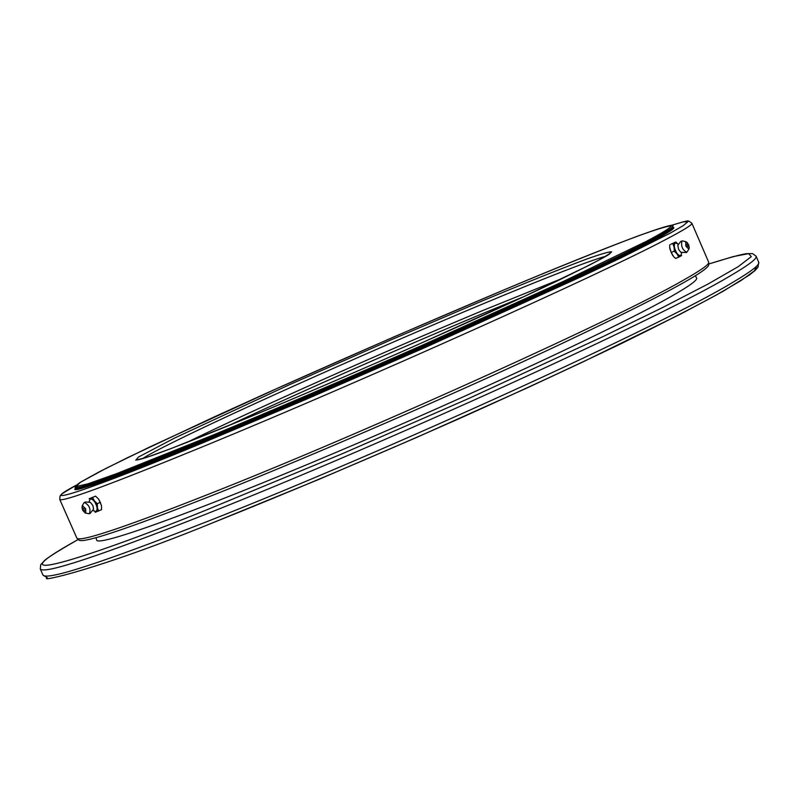 <?xml version="1.0" encoding="UTF-8"?>
<svg xmlns="http://www.w3.org/2000/svg" width="799" height="799" viewBox="0 0 799 799"><rect width="100%" height="100%" fill="white"/><g stroke="black" fill="none" stroke-linecap="round" stroke-linejoin="round"><path stroke-width="1.2" d="M89.198 501.812L89.308 501.343C90.347 497.218 92.614 498.167 96.12 504.179C98.147 510.531 97.278 512.668 93.533 510.591L93.203 510.461M89.977 513.577L93.583 509.103L92.884 505.557L90.477 502.411M84.514 510.591L83.495 508.334L84.514 510.591M83.725 503.14L84.434 502.471C89.268 505.128 90.936 508.883 89.418 513.757L85.313 513.078M95.57 496.149L89.138 498.746L95.57 496.149L98.537 499.045L100.294 502.321L101.493 505.857L101.563 509.712L95.121 512.279M101.383 505.308L98.726 499.315M100.294 502.321L97.308 503.71L94.322 500.783L92.574 497.527M98.577 511.09L97.408 507.755L97.308 503.71M90.347 498.386L94.322 500.793M89.108 501.782L90.267 498.406M94.442 500.943L97.368 507.575M97.398 507.755L96.329 511.919M96.25 511.949L93.163 510.541M677.832 245.233L678.541 249.248L680.738 252.264L686.321 252.564M681.747 252.784L681.467 253.692C680.458 257.248 678.431 256.249 675.385 250.666C673.337 244.334 673.966 241.987 677.252 243.635L677.302 243.675M687.869 246.531L686.89 244.264L687.869 246.531M689.088 248.849L686.81 252.274C682.466 249.997 680.838 246.232 681.947 240.998L682.755 240.938M669.702 247.211L669.832 248.489M670.701 244.314L675.794 242.027L670.701 244.314M669.712 247.4L671.19 252.464L673.627 256.649L675.604 258.447L678.691 257.178L677.113 254.032L674.276 251.196L674.136 247.241L672.828 243.605M669.971 249.218L672.638 255.42M669.712 247.231L669.752 244.884M671.19 252.464L674.276 251.196M675.794 242.027L677.981 244.065M678.691 257.178L681.637 255.56M674.915 242.566L677.782 243.845M674.106 247.061L674.845 242.606M677.003 253.882L674.136 247.251M681.667 252.983L680.758 256.109M680.698 256.149L677.113 254.022M481.268 301.363C522.975 283.925 557.792 269.942 585.717 259.425C600.718 254.062 609.347 251.525 611.615 251.835C609.897 253.862 602.496 258.287 589.402 265.118L522.536 297.278L413.423 346.616C350.451 374.332 295.221 398.062 247.73 417.797L170.756 448.688L146.666 457.378L135.8 460.154L138.327 457.118L174.671 438.012L289.108 384.868L389.992 340.314L481.268 301.363M213.383 434.926C271.241 410.896 346.406 378.716 424.619 344.209L563.215 281.488L646.181 241.448C661.872 233.178 670.301 227.995 671.45 225.877C667.604 225.937 655.959 229.483 636.533 236.514C600.868 250.027 557.312 267.555 505.867 289.098L393.767 336.958L270.102 391.56L213.663 417.178L127.85 457.527L99.196 471.869L80.519 482.197L75.905 486.631L88.06 483.804L117.173 473.427L213.383 434.926M672.928 227.236C680.748 227.765 637.043 250.117 541.822 294.282C442.616 340.064 298.626 402.656 213.573 437.692C128.449 473.008 67.156 495.67 75.515 488.249M76.225 485.223C30.742 509.392 90.377 489.577 205.503 441.717L305.817 399.45L423.939 348.034L583.669 275.585L621.732 257.508L670.491 232.998L683.205 225.668L687.759 221.812L683.445 221.792L670.251 225.688M708.663 262.172C709.582 264.149 701.162 270.152 683.385 280.189C620.493 316.674 381.143 425.378 223.85 488.159C129.168 525.852 80.18 542.521 76.894 538.186L79.321 540.364C86.372 542.881 135.081 526.161 225.458 490.216C320.968 451.914 451.245 395.315 549.882 349.223C651.315 301.423 704.229 273.488 708.613 265.428L708.663 262.172L691.884 223.271L688.918 221.133C685.322 222.202 695.989 217.867 670.211 225.698M696.568 277.912L696.588 277.952C697.737 279.93 689.597 285.902 672.179 295.87C620.893 325.333 472.618 394.646 333.253 453.582C193.678 512.648 97.148 547.175 96.669 540.054L96.659 540.004M82.527 509.982C81.748 505.617 82.736 505.278 85.503 508.943C86.282 513.308 85.293 513.647 82.527 509.982L85.753 513.048L85.733 508.843L82.527 505.757L81.967 508.164M687.44 242.726L685.672 241.807L685.882 246.192L688.828 249.098L689.307 247.241M688.648 244.714C689.537 249.188 688.688 249.648 686.101 246.092C685.222 241.618 686.071 241.158 688.648 244.714M142.402 458.696C148.115 454.991 160.03 448.688 178.147 439.78C243.186 407.77 378.896 347.335 481.218 304.609C546.886 277.193 588.424 261.073 605.822 256.229M213.303 435.914C360.778 375.131 585.707 274.337 647.19 241.907C664.718 232.819 673.187 227.665 672.598 226.417C679.549 219.316 609.088 245.673 505.867 289.098C432.439 320.019 357.353 352.599 280.619 386.846L150.881 446.441L105.907 468.424L80.11 482.446C70.612 489.587 76.934 485.582 75.166 487.43C77.713 489.927 123.765 472.758 213.303 435.914M227.465 426.147C327.74 379.255 435.405 333.193 485.992 312.209L524.144 296.529M563.844 277.752L483.635 310.172C384.379 351.48 253.732 409.637 186.716 442.516M75.585 488.279L75.476 488.149C78.042 490.676 124.105 473.517 213.643 436.693C361.138 375.939 586.047 275.126 647.52 242.656C665.038 233.568 673.507 228.394 672.908 227.136L672.598 226.417M76.255 485.183C57.918 496.119 62.981 493.333 61.124 494.731L60.045 496.059L59.755 499.445C62.382 502.291 110.861 484.384 205.183 445.722C361.897 381.373 601.867 273.658 665.807 239.49C683.844 230.032 692.543 224.629 691.884 223.271M207.8 521.298C101.583 562.886 46.642 580.803 42.966 575.03L40.29 568.988C43.855 574.501 98.706 556.374 204.854 514.606C384.978 443.515 661.632 317.273 729.667 276.204C748.433 265.248 757.252 258.596 756.134 256.239L758.74 262.312C759.919 264.769 751.14 271.53 732.413 282.576C664.568 324.054 388.034 450.496 207.8 521.298M708.963 263.96L733.322 256.569L748.643 253.633L751.31 256.619L738.306 266.606L708.274 283.905L662.221 307.735L603.595 336.319L469.143 398.302L342.751 453.552L205.183 510.481C103.59 551.759 -19.695 593.707 77.992 539.625C52.454 554.077 45.763 559.35 44.854 560.239L40.719 564.663L40.29 568.988M210.926 523.535L319.4 479.19L416.559 437.482L527.16 387.905L582.681 362.057L679.899 314.416L715.944 295.26L740.983 280.589L754.416 270.861L756.763 266.027M83.765 503.06L82.097 506.137L82.497 509.982L85.253 513.068M90.547 502.451L85.463 501.912L84.175 502.611M677.252 243.635L678.181 244.144M689.108 248.809L688.668 244.694L686.151 241.747L682.686 240.918M682.176 240.908L680.798 241.388L677.812 245.303M136.709 459.904C142.332 459.994 179.356 445.952 247.77 417.777C345.687 377.218 485.952 315.146 557.233 280.938C626.376 247.211 605.932 254.731 610.586 252.874L610.066 253.423M524.114 296.549L485.962 312.229C403.565 346.496 299.585 392.299 227.505 426.127M758.74 262.312L757.971 267.256L755.015 270.541L749.492 274.946L723.155 291.245C696.838 305.777 661.962 323.675 618.516 344.948C570.846 367.76 518.361 392.049 461.063 417.817C371.235 457.617 287.82 492.873 210.826 523.575C95.51 570.586 38.102 582.271 47.371 577.857L42.966 575.03M95.96 537.697L96.669 540.054M695.35 275.835L696.588 277.952M708.973 263.94C728.568 257.817 741.082 254.392 746.526 253.663L752.588 253.603L756.134 256.239M75.476 488.149L75.166 487.43M76.894 538.186L59.755 499.445"/></g></svg>
